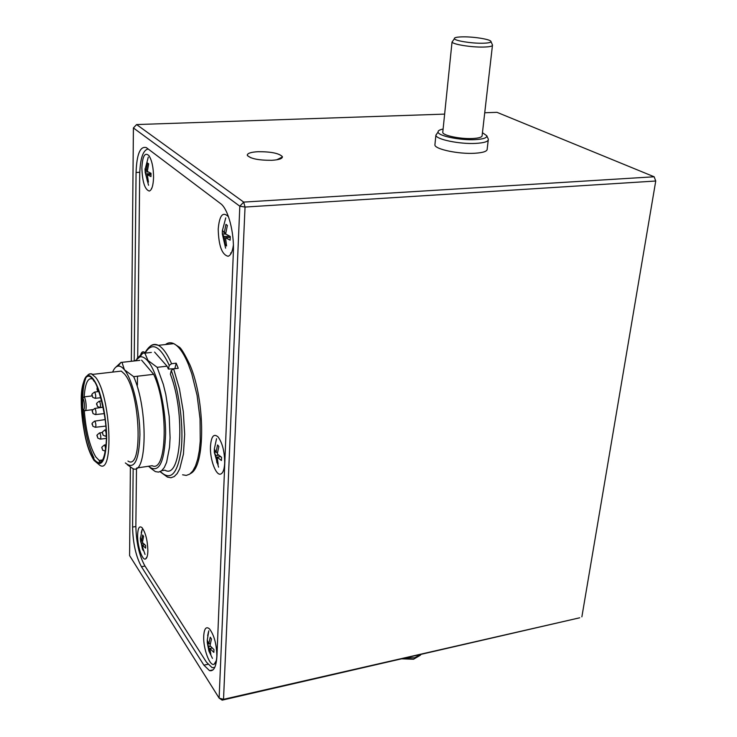 <?xml version="1.0" encoding="UTF-8"?>
<svg xmlns="http://www.w3.org/2000/svg" width="737" height="737" viewBox="0 0 737 737"><rect width="100%" height="100%" fill="white"/><g stroke="black" fill="none" stroke-linecap="round" stroke-linejoin="round"><path stroke-width="1.11" d="M271.806 160.307C279.093 159.837 282.612 158.612 282.372 156.649C279.176 153.296 271.078 151.647 258.079 151.693C250.7 152.135 247.125 153.37 247.337 155.378C250.534 158.731 258.696 160.371 271.806 160.307M282.428 157.055L282.372 156.649C279.176 153.305 271.078 151.656 258.079 151.702C251.326 152.089 247.724 153.176 247.273 154.973M488.161 138.823L488.327 139.247C488.557 141.513 484.356 142.895 475.733 143.393C459.759 144.305 436.212 139.45 435.88 135.304L437.29 133.176M434.996 144.065L434.894 145.042C435.226 149.307 458.681 154.236 474.619 153.268C483.223 152.734 487.415 151.306 487.194 148.975L488.226 140.177M443.112 129.049C439.565 129.758 437.889 130.762 438.073 132.07C438.082 135.903 460.128 140.472 475.107 139.634C483.26 139.173 487.148 137.874 486.779 135.737L482.449 132.706M492.436 44.92L492.519 45.095C492.574 46.302 489.359 46.956 482.873 47.076C470.768 47.288 452.776 44.331 452.076 42.055L452.85 40.94M492.436 45.537L482.136 135.442C482.302 137.137 479.142 138.16 472.647 138.519C460.671 139.182 443.029 135.571 442.753 132.485L442.826 131.776M463.223 36.85C456.958 36.933 454.01 37.569 454.37 38.748C455.033 40.765 471.293 43.419 482.219 43.243C488.097 43.142 491.008 42.562 490.953 41.493C490.87 39.439 474.37 36.703 463.223 36.85M404.834 658.077L414.599 657.782L421.463 654.244M420.403 655.202L413.558 659.228L401.591 658.823M150.311 346.16C152.734 344.151 155.406 343.866 158.326 345.321C162.84 347.689 167.262 353.824 171.583 363.709L176.198 363.184L178.243 368.288L173.619 368.822L179.45 388.85L183.301 411.615L184.674 434.305L183.43 454.112L179.764 468.714L177.184 473.55L174.199 476.572L170.92 477.751L167.437 477.088L160.067 471.708M148.404 466.272C158.75 474.112 164.489 463.158 165.622 433.411C165.65 405.488 157.101 371.466 147.658 360.835C144.94 357.721 142.37 356.395 139.947 356.855L135.083 360.872M136.999 358.468L142.775 353.152L144.867 353.143L147.99 360.476L157.165 367.321L163.31 384.355L165.807 394.525L169.197 416.405L170.081 437.741L169.528 447.248L166.59 462.348L164.323 467.461L161.624 470.74L158.602 472.122L155.35 471.597L150.164 467.802M83.023 409.634L82.857 409.072C85.022 412.453 84.948 400.91 82.784 398.109L84.175 396.865C86.469 400.062 86.92 412.305 84.7 410.656L83.078 409.717M116.299 371.669L121.273 371.098L124.406 373.917C140.435 391.513 143.374 471.892 127.962 461.049M92.116 395.898L84.175 396.865C85.114 383.231 87.933 377.27 92.632 378.984M579.715 617.79L222.169 700.15L223.523 699.33L579.715 617.79M139.837 360.338L121.983 362.337L124.433 369.799C122.213 367.09 120.113 365.865 118.123 366.114C115.949 366.446 114.124 368.436 112.641 372.093M115.856 367.146L121.006 362.364L121.983 362.337M151.352 352.433L144.867 353.143M160.417 471.542C170.468 481.206 177.359 474.232 181.099 450.611C183.854 427.626 179.616 392.895 171.288 370.453L170.385 374.175C185.752 413.743 181.191 480.257 164.922 470.169L161.744 470.648M175.093 368.657L168.368 369.062L167.059 366.188L154.586 352.074M157.165 367.321L167.059 366.188M125.354 462.919C134.198 470.427 139.053 461.003 139.919 434.655C139.855 409.91 132.485 379.454 124.433 369.799L133.673 376.662L153.674 374.322L141.596 360.144M153.674 374.322C168.699 406.207 167.069 473.357 152.19 465.72L136.916 467.967M133.673 376.662C148.312 408.823 147.133 476.36 132.78 468.575L127.344 464.743M82.664 397.962L82.747 408.897M176.198 363.184L174.945 368.307M171.583 363.709L169.261 365.34L168.368 369.062M171.288 370.453L173.619 368.822M654.152 176.779L655.746 181.016L245.034 207.06L243.689 202.095L654.152 176.779L497.005 112.337L484.734 112.761M444.641 114.115L136.603 124.562L243.689 202.095L239.82 206.194L245.034 207.06L223.523 699.33L219.129 698.105L239.82 206.194L133.406 127.952L136.603 124.562M655.746 181.016L581.871 616.841M222.169 700.15L219.129 698.105L129.592 555.597L130.385 467.055M133.406 127.952L131.324 361.296M133.157 468.686L132.577 527.075C132.946 543.215 135.903 556.435 141.449 566.716L203.9 665.17L209.529 670.642C213.822 671.6 216.291 666.653 216.954 655.81L233.362 252.128C234.357 232.266 228.065 208.718 220.547 203.578L146.359 147.63C140.177 145.871 136.75 154.144 136.069 172.467L134.217 360.973M134.06 376.625L134.051 377.584M151.5 188.359L151.49 188.93M141.209 532.759L141.919 530.207M142.361 545.048L143.393 550.705L142.462 549.277L140.399 538.913L140.454 537.642L141.467 541.059L142.656 534.998L143.586 536.407L142.398 542.478L145.659 545.564L145.622 548.135L142.361 545.048L144.516 544.68M141.43 543.62L143.116 543.335M141.467 541.059L142.563 540.866M140.417 540.193L141.062 540.23M216.549 438.699L214.347 448.934L215.987 452.444L217.572 444.936L218.871 446.447L217.277 453.974L221.561 457.29L221.432 460.496L217.157 457.17L220.575 456.664M214.347 448.934L214.329 452.398L215.867 455.641L218.64 455.226M215.867 455.641L216.899 462.716L218.18 464.255L217.157 457.17M216.899 462.716L217.691 462.237M215.987 452.444L217.479 452.232M214.246 451.974L215.729 452.067M228.608 217.065L228.286 216.595C222.786 211.243 219.423 215.407 218.216 229.096C218.649 245.743 221.948 254.799 228.101 256.255C230.745 255.407 232.505 251.676 233.389 245.062M153.563 177.313C153.462 167.575 151.923 160.353 148.938 155.627C144.867 151.933 142.508 156.041 141.873 167.953C142.388 181.975 144.857 189.676 149.298 191.058C151.85 190.1 153.268 185.521 153.563 177.313M147.87 550.834C147.557 540.396 145.613 532.685 142.057 527.692C139.376 525.499 137.893 527.987 137.607 535.163C137.322 545.841 142.269 560.829 145.558 558.968C146.976 558.231 147.75 555.523 147.87 550.834M216.835 656.114C216.632 644.304 214.2 635.23 209.529 628.919C206.157 626.1 204.223 628.486 203.716 636.077C203.016 648.357 209.907 667.04 214.2 664.166C215.738 663.263 216.614 660.582 216.835 656.114M224.674 463.177C224.656 451.91 222.5 443.204 218.207 437.059C213.841 433.116 211.261 436.212 210.469 446.373C209.787 459.344 216.07 476.332 220.833 474.002C223.053 472.961 224.334 469.358 224.674 463.177M144.977 352.673C142.785 350.729 141.182 352.028 140.159 356.579M214.716 667.473L212.09 667.63L206.471 662.204L144.756 565.666C139.173 555.394 136.207 542.174 135.857 526.015L136.492 468.235M137.404 385.119L137.497 376.22M137.699 357.878L139.717 174.328C140.196 158.483 143.024 150.035 148.192 148.975M147.28 174.687L148.432 182.067L147.372 181.201L145.042 170.21L145.097 168.589L146.267 170.569L147.612 163.034L148.681 163.872L147.326 171.417L151.03 173.306L150.974 176.585L147.28 174.687L150.984 174.503M146.221 173.831L151.011 173.591M147.372 181.201L148.109 180.795M146.267 170.569L147.4 170.514M145.06 171.832L148.367 172.062M207.65 635.69L208.46 631.941M208.801 630.808L207.263 640.103L208.801 643.852L210.266 637.183L211.464 638.997L209.99 645.676L213.97 649.601L213.859 652.411L209.888 648.477L212.09 648.007M207.263 640.103L207.327 642.959L208.691 646.653L210.469 646.275M208.691 646.653L209.677 652.761L210.865 654.594L209.888 648.477M209.677 652.761L210.294 652.365M208.801 643.852L210.275 643.539M207.217 642.249L208.064 642.305M225.494 237.683L226.572 245.965L225.172 244.822L224.094 236.549L222.362 234.08L222.325 232.054L222.436 230.23L224.232 232.874L225.955 224.334L227.365 225.439L225.633 233.998L230.276 236.476L230.128 240.179L225.494 237.683L230.22 237.332M231.436 252.791L230.607 253.003M224.094 236.549L229.539 236.153M225.172 244.822L226.185 244.251M224.232 232.874L225.762 232.763M222.307 233.887L225.826 234.126M182.601 474.785L186.249 475.42L189.695 474.149L192.818 470.952L195.517 465.895L197.709 459.077L199.312 450.703L200.252 440.993L200.049 418.819L197.092 395.364L191.749 373.687L188.396 364.391C183.716 353.143 178.851 346.233 173.803 343.654C170.791 342.217 168.027 342.512 165.512 344.548M104.709 429.993L105.299 430.187C106.432 433.255 106.515 435.281 105.548 436.258L103.125 435.198M102.673 433.881L102.673 433.024L102.673 433.881M104.23 445.047L104.82 445.249L105.75 449.036M105.455 451.164L102.627 450.169M102.213 448.916L102.213 448.059L102.213 448.916M99.366 432.96L99.937 433.163C101.043 436.175 101.126 438.165 100.195 439.132L97.781 438.064M97.348 436.792L97.348 435.945L97.348 436.792M99.044 401.25L99.606 401.425C100.72 404.466 100.803 406.492 99.836 407.487L97.496 406.492M96.989 405.101L96.989 404.235L96.989 405.101M97.035 389.403L97.035 388.528L97.035 389.403M94.299 392.139L94.843 392.305C95.948 395.318 96.031 397.326 95.082 398.321L92.77 397.344M92.263 395.953L92.254 395.096L92.263 395.953M94.594 408.445L95.137 408.62C96.234 411.615 96.317 413.604 95.386 414.59L93.037 413.577M92.567 412.25L92.567 411.393L92.567 412.25M94.465 421.168L95.018 421.352C96.105 424.337 96.188 426.318 95.266 427.294L92.89 426.244M92.457 424.963L92.447 424.116L92.457 424.963M93.774 459.566C101.402 468.741 105.686 461.731 106.644 438.533C106.727 416.617 100.37 388.325 93.498 379.417C77.348 356.846 78.159 438.073 93.774 459.566M87.749 375.078L89.343 373.954L91.452 373.889L95.534 377.261C110.762 395.133 114.244 476.231 99.661 465.139L94.05 460.45M84.285 410.601C85.888 431.062 89.711 446.484 95.746 456.866L99.2 460.432L102.296 460.57M93.507 380.052C100.269 388.832 106.515 416.672 106.432 438.239C105.502 461.067 101.282 467.977 93.774 458.958C78.389 437.806 77.597 357.795 93.507 380.052M93.995 458.082C88.127 445.728 84.46 429.459 82.995 409.247M82.756 397.63C82.968 389.357 83.926 383.019 85.639 378.634M169.261 365.34C159.966 345.644 151.923 341.572 145.115 353.115M207.945 664.286L203.9 665.17M145.023 566.071L141.449 566.716M135.857 526.531L132.577 527.075M139.763 172.283L136.069 172.467M276.688 159.818L282.428 156.981M435.88 135.304L434.894 145.042M438.073 132.07L435.853 135.193M452.039 41.981L442.753 132.485M454.37 38.748L452.076 42.055M189.989 365.036C205.374 400.827 205.512 466.825 190.505 473.532M98.998 391.725L97.597 390.859M97.339 406.29C97.395 404.069 94.511 404.291 99.375 401.204L101.724 400.864M92.613 397.142C92.659 394.912 89.794 395.17 94.622 392.093L98.518 391.559M92.908 413.402C92.724 410.408 90.365 411.615 94.907 408.39L103.162 407.202M92.788 426.097C92.899 424.024 89.969 424.245 94.769 421.122L105.17 419.583M97.68 437.925C97.533 435.014 95.119 436.175 99.688 432.905L102.461 432.481M102.544 450.049C102.397 447.156 99.965 448.271 104.553 444.982L106.146 444.733M103.014 435.042C102.83 432.048 100.425 433.218 105.041 429.938L106.1 429.782M102.747 459.925L99.2 460.432L99.394 461.288C98.472 461.15 104.175 467.774 106.294 441.592C108.044 417.824 96.787 381.269 93.94 381.176M118.123 366.114L121.006 362.364M93.995 460.367C86.745 449.321 81.107 421.776 81.254 400.403C80.812 377.86 89.573 371.614 92.567 374.396L121.273 371.098M85.391 410.564L92.844 409.625M92.844 379.223L93.7 380.854M139.947 356.855L142.775 353.152M105.87 436.221L106.34 436.166M100.508 439.095L106.349 438.404M95.57 427.257L105.842 426.078M95.69 414.562L104.322 413.604M95.395 398.293L100.886 397.713M100.158 407.45L103.143 407.128M97.155 387.026L97.404 390.619M144.756 353.124C150.68 342.917 154.613 344.538 158.326 345.321L173.803 343.654L179.045 346.989C180.924 347.763 184.554 353.76 189.962 364.972M490.953 41.493L492.519 45.095M486.779 135.737L488.299 139.136M213.03 669.869L209.529 670.642M251.05 157.865L247.512 155.719M142.223 529.323L140.5 538.185M140.574 541.336L145.032 554.427M214.329 452.398L218.576 467.157M216.208 660.84L214.2 664.166M147.133 556.628L145.558 558.968M148.266 157.128L145.207 169.04M145.189 172.347L148.552 185.254M207.327 642.959L208.903 651.029L212.459 658.381M225.743 217.885L222.473 230.322M222.362 234.08L225.623 248.166"/></g></svg>
